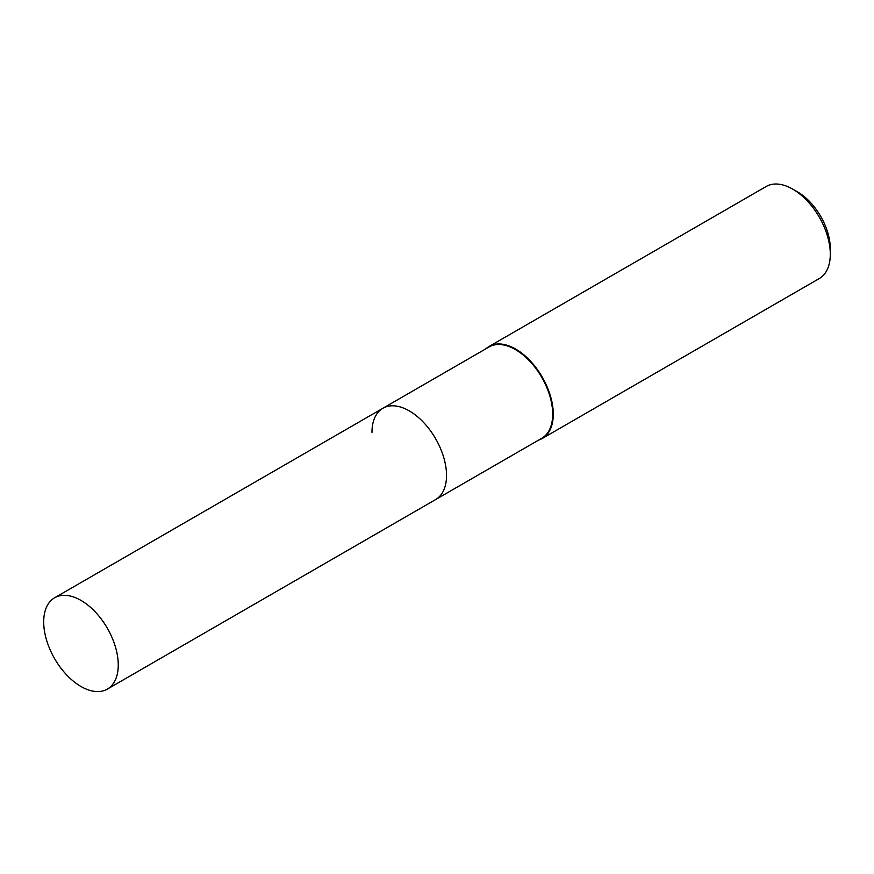 <?xml version="1.0" encoding="UTF-8"?>
<svg xmlns="http://www.w3.org/2000/svg" width="874" height="874" viewBox="0 0 874 874"><rect width="100%" height="100%" fill="white"/><g stroke="black" fill="none" stroke-linecap="round" stroke-linejoin="round"><path stroke-width="1.31" d="M107.338 689.105A52.724 30.437 -120 0 0 118.252 664.972A52.724 30.437 -120 0 0 95.244 611.909A52.724 30.437 -120 0 0 54.614 597.794A52.724 30.437 -120 0 0 43.7 621.927A52.724 30.437 -120 0 0 66.708 674.979A52.724 30.437 -120 0 0 107.338 689.105L435.613 499.578A52.724 30.437 -120 0 0 446.527 475.445A52.724 30.437 -120 0 1 435.613 499.578L541.771 438.278A52.724 30.437 -120 0 0 552.696 414.145A52.724 30.437 -120 0 0 529.677 361.093A52.724 30.437 -120 0 0 489.058 346.967L382.888 408.267A52.724 30.437 -120 0 0 371.974 432.401M382.888 408.267A52.724 30.437 -120 0 1 423.519 422.382A52.724 30.437 -120 0 1 446.527 475.445A52.724 30.437 -120 0 0 423.519 422.382A52.724 30.437 -120 0 0 382.888 408.267L54.614 597.794M538.745 440.026A53.139 30.677 -120 0 0 542.273 438.475A53.139 30.677 -120 0 0 553.275 414.145A53.139 30.677 -120 0 0 530.081 360.678A53.139 30.677 -120 0 0 489.145 346.443A53.139 30.677 -120 0 0 486.031 348.715M792.729 189.134L797.503 191.887A46.388 26.777 -120 0 1 830.3 248.708L830.3 254.214A53.139 30.677 -120 0 0 792.729 189.134A53.139 30.677 -120 0 0 766.159 186.501L489.145 346.443M542.273 438.475L819.299 278.533A53.139 30.677 -120 0 0 830.3 254.214"/></g></svg>
